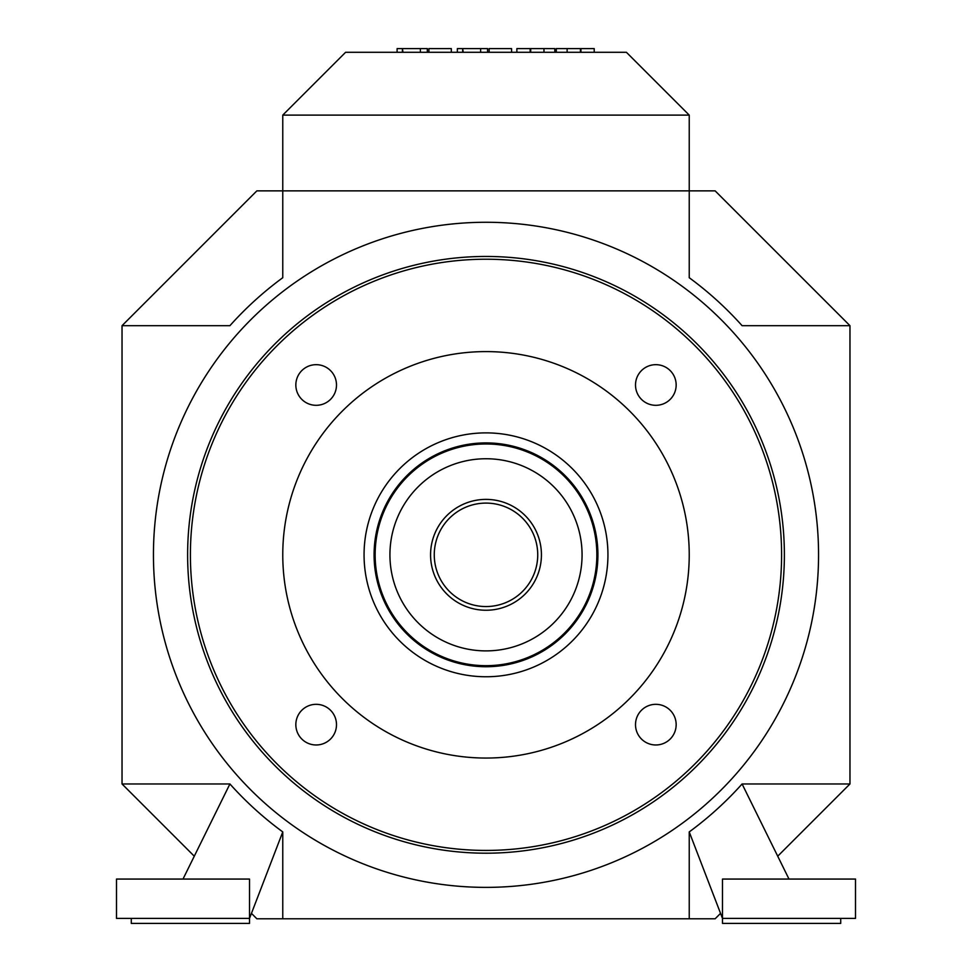 <?xml version="1.0" encoding="UTF-8"?>
<svg xmlns="http://www.w3.org/2000/svg" width="972" height="972" viewBox="0 0 972 972"><rect width="100%" height="100%" fill="white"/><g stroke="black" fill="none" stroke-linecap="round" stroke-linejoin="round"><path stroke-width="1.46" d="M597.914 554.818A111.914 111.914 0 0 1 486 666.731A111.914 111.914 0 0 1 374.086 554.818A111.914 111.914 0 0 1 486 442.904A111.914 111.914 0 0 1 597.914 554.818M596.857 554.818A110.857 110.857 0 0 1 486 665.674A110.857 110.857 0 0 1 375.143 554.818A110.857 110.857 0 0 1 486 443.973A110.857 110.857 0 0 1 596.857 554.818M430.572 554.818A55.428 55.428 0 0 1 486 499.389A55.428 55.428 0 0 1 541.428 554.818A55.428 55.428 0 0 1 486 610.246A55.428 55.428 0 0 1 430.572 554.818M537.735 554.818A51.735 51.735 0 0 1 486 606.552A51.735 51.735 0 0 1 434.265 554.818A51.735 51.735 0 0 1 486 503.095A51.735 51.735 0 0 1 537.735 554.818M818.558 554.818A332.558 332.558 0 0 1 486 887.375A332.558 332.558 0 0 1 153.442 554.818A332.558 332.558 0 0 1 486 222.272A332.558 332.558 0 0 1 818.558 554.818M486 256.45A298.38 298.38 0 0 1 784.38 554.818A298.38 298.38 0 0 1 486 853.197A298.38 298.38 0 0 1 187.62 554.818A298.38 298.38 0 0 1 486 256.45A298.38 298.38 0 0 1 784.38 554.818A298.38 298.38 0 0 1 486 853.197M582.07 554.818A96.07 96.07 0 0 1 486 650.888A96.07 96.07 0 0 1 389.93 554.818A96.07 96.07 0 0 1 486 458.748A96.07 96.07 0 0 1 582.07 554.818M486 259.22A295.597 295.597 0 0 1 781.597 554.818A295.597 295.597 0 0 1 486 850.427A295.597 295.597 0 0 1 190.403 554.818A295.597 295.597 0 0 1 486 259.22M486 351.597A203.233 203.233 0 0 1 689.233 554.818A203.233 203.233 0 0 1 486 758.051A203.233 203.233 0 0 1 282.767 554.818A203.233 203.233 0 0 1 486 351.597M486 676.755A121.937 121.937 0 0 1 364.063 554.818A121.937 121.937 0 0 1 486 432.88A121.937 121.937 0 0 1 607.937 554.818A121.937 121.937 0 0 1 486 676.755M635.506 384.985A20.327 20.327 0 0 1 655.833 364.67A20.327 20.327 0 0 1 676.16 384.985A20.327 20.327 0 0 1 655.833 405.312A20.327 20.327 0 0 1 635.506 384.985M295.84 384.985A20.327 20.327 0 0 1 316.167 364.67A20.327 20.327 0 0 1 336.494 384.985A20.327 20.327 0 0 1 316.167 405.312A20.327 20.327 0 0 1 295.84 384.985M635.506 724.65A20.327 20.327 0 0 1 655.833 704.323A20.327 20.327 0 0 1 676.16 724.65A20.327 20.327 0 0 1 655.833 744.977A20.327 20.327 0 0 1 635.506 724.65M295.84 724.65A20.327 20.327 0 0 1 316.167 704.323A20.327 20.327 0 0 1 336.494 724.65A20.327 20.327 0 0 1 316.167 744.977A20.327 20.327 0 0 1 295.84 724.65M194.279 856.198L122.035 783.967L229.914 783.967L183.003 879.065M131.281 918.406L131.281 923.4L249.512 923.4L249.512 918.406L282.767 831.923L282.767 918.783L256.863 918.783L251.456 913.376M249.512 918.406L249.512 879.065L116.494 879.065L116.494 918.406L249.512 918.406M229.914 783.967A343.638 343.638 0 0 0 282.767 831.923M840.719 918.406L840.719 923.4L722.488 923.4L722.488 918.406L689.233 831.923A343.638 343.638 0 0 0 742.086 783.967L788.997 879.065M722.488 918.406L722.488 879.065L855.506 879.065L855.506 918.406L722.488 918.406M720.544 913.376L715.137 918.783L282.767 918.783M689.233 918.783L689.233 831.923M742.086 783.967L849.965 783.967L777.722 856.198M849.965 325.681L742.086 325.681A343.638 343.638 0 0 0 689.233 277.713L689.233 190.864L715.137 190.864L849.965 325.681L849.965 783.967M282.767 115.109L282.767 277.713A343.638 343.638 0 0 0 229.914 325.681L122.035 325.681L256.863 190.864L689.233 190.864L689.233 115.109L626.405 52.294L345.595 52.294L282.767 115.109L689.233 115.109M122.035 783.967L122.035 325.681M428.895 52.294L428.895 48.6L451.312 48.6L451.312 52.294M402.42 52.294L402.42 48.6L397.111 48.6L397.111 52.294M402.967 52.294L402.42 48.6M489.147 52.294L489.147 48.6L511.564 48.6L511.564 52.294M462.672 52.294L462.672 48.6L457.362 48.6L457.362 52.294M463.219 52.294L462.672 48.6M530.688 52.294L530.688 48.6L516.873 48.6L516.873 52.294M554.805 52.294L554.805 48.6L530.688 48.6M543.968 52.294L543.968 48.6M530.153 52.294L530.153 48.6M580.94 52.294L580.94 48.6L556.3 48.6L556.3 52.294M594.22 52.294L594.22 48.6L580.94 48.6M580.406 52.294L580.406 48.6M567.126 52.294L567.126 48.6M487.58 52.294L487.58 48.6L463.219 48.6M427.328 52.294L427.328 48.6L402.967 48.6M480.642 52.294L480.642 48.6M420.39 52.294L420.39 48.6"/></g></svg>
